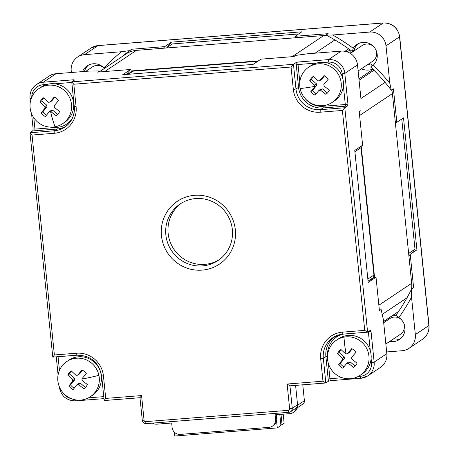<?xml version="1.0" encoding="UTF-8"?>
<svg xmlns="http://www.w3.org/2000/svg" width="459" height="459" viewBox="0 0 459 459"><rect width="100%" height="100%" fill="white"/><g stroke="black" fill="none" stroke-linecap="round" stroke-linejoin="round"><path stroke-width="0.69" d="M81.874 378.83A4.802 4.676 56.2 0 1 82.029 380.373A36.198 7.872 39.4 0 0 87.394 384.522A10.97 10.683 56.2 0 1 83.922 388.744A36.198 7.872 -140.6 0 1 78.558 384.596A4.802 4.676 56.2 0 1 77.032 384.717A36.198 2.318 130.2 0 0 73.142 389.599A10.97 10.683 56.2 0 1 68.879 385.99A36.198 2.318 -49.8 0 1 72.769 381.108A4.802 4.676 56.2 0 1 72.614 379.564A36.198 7.872 -140.6 0 1 67.766 375.072A10.97 10.683 56.2 0 1 71.237 370.849A36.198 7.872 39.4 0 0 76.079 375.342A4.802 4.676 56.2 0 1 77.605 375.221A36.198 2.318 -49.8 0 1 82.018 369.994A10.97 10.683 56.2 0 1 86.286 373.603A36.198 2.318 130.2 0 0 81.874 378.83M367.871 64.455A10.97 10.683 56.2 0 0 370.889 63.87L372.272 65.867L370.625 66.974L373.247 65.201A194.008 188.959 56.2 0 1 389.811 83.32L391.343 90.274L393.42 88.885L396.817 122.323L403.513 117.843L416.921 249.839L410.22 254.32L408.894 255.933L411.677 283.295A22.692 22.101 56.2 0 1 411.499 289.227M385.095 321.776A10.97 10.683 56.2 0 1 386.312 319.78M391.785 316.119A10.97 10.683 56.2 0 1 396.49 315.912L396.599 315.735M410.22 254.32L413.616 287.753L411.539 289.147A189.906 184.96 56.2 0 1 395.853 315.333L398.882 317.565A13.236 12.892 56.2 0 1 399.359 339.534A13.236 12.892 56.2 0 1 389.754 341.404M386.834 353.659L374.148 362.14A15.13 14.734 56.2 0 1 367.779 375.881L380.459 367.401A15.13 14.734 56.2 0 0 386.834 353.659L383.374 319.607L381.125 309.481L379.415 310.623L376.019 277.19L368.181 282.428L354.773 150.432L362.616 145.193L359.219 111.755L360.929 110.608L360.963 98.96L357.504 64.908A15.13 14.734 56.2 0 0 341.203 51.121L328.524 59.601A15.13 14.734 56.2 0 1 344.818 73.388L357.504 64.908M359.598 115.513L392.405 93.579L408.894 255.933M361.216 146.123L374.624 278.12M386.662 351.95L402.073 350.733A15.13 14.734 56.2 0 0 408.963 348.347L422.504 339.293A15.13 14.734 56.2 0 0 428.872 325.546L415.332 334.6L411.528 297.128A194.008 188.959 56.2 0 1 398.882 317.565M385.853 344.015L400.391 334.295A9.455 9.209 -123.8 0 0 403.874 323.48M400.518 338.65A13.236 12.892 56.2 0 1 392.175 339.786M411.539 289.147L411.528 297.128M389.811 83.32L386.002 45.854L399.542 36.8L428.872 325.546A7.562 0.82 174.2 0 0 429.004 325.368C429.4 331.226 427.231 335.868 422.504 339.293M330.514 380.683L330.543 380.689A2.266 0.453 85.5 0 0 330.595 380.672L328.546 381.171A3.781 0.752 -94.5 0 1 328.174 379.019L325.896 356.58L323.331 358.295L320.686 358.754L322.964 381.194L287.127 384.034L289.635 408.722L292.28 408.258L289.939 385.835L325.775 382.995L328.546 381.171M345.157 106.207A1.515 0.298 85.5 0 0 345.288 104.52L347.933 104.061L347.515 105.937A3.781 0.413 174.2 0 1 345.157 106.207L322.987 107.968L320.422 109.678A2.266 0.453 85.5 0 0 320.227 112.208L342.391 110.453L364.733 330.382L342.563 332.138A24.958 24.31 -123.8 0 0 320.686 358.754M370.356 330.337L367.602 332.161L344.807 107.75L347.515 105.937M370.31 330.354L371.033 331.467L368.388 331.932L370.304 350.802A21.177 20.626 56.2 0 0 338.616 338.748L336.481 340.176A21.177 20.626 56.2 0 1 343.992 337.118A21.177 20.626 56.2 0 1 368.938 356.144A21.177 20.626 56.2 0 1 360.022 375.387A21.177 20.626 56.2 0 1 352.512 378.445A21.177 20.626 56.2 0 1 350.378 378.727A21.177 20.626 56.2 0 1 327.56 359.42A21.177 20.626 56.2 0 1 336.481 340.176M99.104 71.983L126.064 53.955A22.692 22.101 56.2 0 1 136.398 50.375L323.796 35.527A22.692 22.101 56.2 0 1 326.934 35.504M163.427 48.235L164.752 46.623L171.448 42.142L301.833 31.809L295.137 36.29L296.766 37.667M171.448 42.142L166.984 47.575M166.347 48L172.406 43.949L298.637 33.949M401.768 119.007L414.993 249.208L411.499 253.466M257.74 61.299L133.035 71.179A3.781 3.683 -123.8 0 0 131.314 71.776L127.453 74.358M370.597 280.816L373.121 277.741A3.781 3.683 -123.8 0 0 373.936 275.01L361.004 147.66A3.781 3.683 -123.8 0 0 360.688 146.478M126.489 74.433L129.226 71.105L258.377 60.869M341.203 51.121L307.57 53.783L295.676 55.401L293.967 56.543L260.936 59.159L253.098 64.403L122.714 74.731L130.551 69.493L97.52 72.109L99.23 70.961L89.614 71.053L55.981 73.721A15.13 14.734 56.2 0 0 49.09 76.102L36.41 84.588A15.13 14.734 56.2 0 1 43.301 82.201L55.981 73.721M392.405 93.579A22.692 22.101 -123.8 0 0 391.751 89.998M350.992 50.513A16.639 16.208 -123.8 0 0 350.774 53.141M361.285 68.861A16.639 16.208 -123.8 0 0 372.88 69.171M395.188 120.941L396.817 122.323M295.137 36.29L328.168 33.673L326.091 35.062L332.695 34.993A194.008 188.959 56.2 0 1 353.235 48.27A13.236 12.892 56.2 0 1 356.907 44.489A13.236 12.892 56.2 0 1 374.355 47.466A13.236 12.892 56.2 0 1 373.247 65.201M302.785 384.82L304.397 400.701A3.781 3.683 56.2 0 1 302.802 404.138L297.375 407.77M415.332 334.6A15.13 14.734 56.2 0 1 408.963 348.347M370.625 66.974A189.906 184.96 56.2 0 1 391.343 90.274M104.468 68.397L103.958 68.024A194.008 188.959 56.2 0 1 121.497 51.729L84.485 54.661L98.019 45.607L383.242 23.007L369.707 32.061A15.13 14.734 56.2 0 1 386.002 45.854M369.707 32.061L332.695 34.993M297.552 404.735L292.28 408.258A3.781 3.683 56.2 0 1 290.69 411.694L295.963 408.171A3.781 3.683 -123.8 0 0 297.552 404.735L295.59 385.388M332.884 337.675A22.692 22.101 56.2 0 1 343.217 334.095A2.266 0.453 -94.5 0 1 343.171 334.112L332.884 337.675A22.692 22.101 56.2 0 0 323.331 358.295L325.838 382.978L322.964 381.194M325.683 382.99L290.002 385.818L287.127 384.034M304.816 98.134A21.177 20.626 -123.8 0 0 323.125 106.281A1.515 0.298 85.5 0 1 322.987 107.968A22.692 22.101 56.2 0 1 298.545 87.279L295.975 88.994A22.692 22.101 56.2 0 0 320.422 109.678L344.807 107.75L342.391 110.453M364.733 330.382L367.544 332.184L343.171 334.112A2.266 0.453 -94.5 0 1 342.563 332.138M414.993 249.208L408.648 253.454M396.639 122.174L395.394 123.006M296.158 37.156L295.2 37.793M121.497 51.729L129.645 50.628L131.722 49.239L164.752 46.623M84.485 54.661A15.13 14.734 56.2 0 0 77.594 57.048A15.13 14.734 56.2 0 0 71.225 70.795L71.397 72.499M129.226 71.105L130.551 69.493M297.702 405.182L297.661 404.809A7.562 7.367 56.2 0 1 297.684 406.083A3.781 3.683 56.2 0 0 297.702 405.182L304.397 400.701M73.348 80.836A2.266 0.453 -94.5 0 1 73.595 79.797L74.547 80.009M299.899 87.009L298.545 87.279L296.262 64.839A3.781 0.752 -94.5 0 1 296.175 62.499L293.467 64.312L71.793 81.874L74.501 80.061M296.175 62.499L298.224 61.999A2.266 0.453 85.5 0 0 298.023 64.53L316.67 63.055A21.177 20.626 56.2 0 0 310.881 65.712L308.746 67.14A21.177 20.626 56.2 0 1 340.876 80.945A21.177 20.626 56.2 0 1 341.209 83.108A21.177 20.626 56.2 0 1 332.287 102.351A21.177 20.626 56.2 0 1 300.157 88.547A21.177 20.626 56.2 0 1 299.825 86.384A21.177 20.626 56.2 0 1 308.746 67.14M358.118 70.973L372.656 61.254A9.455 9.209 -123.8 0 0 376.139 50.444M372.857 65.58A13.236 12.892 56.2 0 1 372.375 65.815L370.706 66.934M326.091 35.062A189.906 184.96 56.2 0 1 352.403 51.557L354.055 50.45L354.48 50.662M353.235 48.27L352.414 51.46L354.084 50.341A1.515 1.475 56.2 0 1 354.055 50.45A189.906 184.96 56.2 0 1 354.055 50.456A13.236 12.892 56.2 0 1 354.084 50.341A13.236 12.892 56.2 0 1 358.163 43.748M32.738 130.878L33.157 129.002L34.941 129.111A1.515 0.298 -94.5 0 1 34.809 130.798A3.781 0.413 174.2 0 1 32.738 130.878L30.03 132.691L32.044 135.044L54.214 133.288A24.958 24.31 -123.8 0 0 76.091 106.672L73.813 84.227L291.052 67.014L293.335 89.459A24.958 24.31 -123.8 0 0 320.227 112.208M31.539 113.534L33.146 129.088M296.416 407.81A7.562 7.367 56.2 0 1 289.893 413.634L275.113 414.804L275.572 419.296A7.562 7.367 56.2 0 1 268.94 427.363L180.272 434.386A7.562 7.367 56.2 0 1 172.119 427.49L171.666 423.003L156.886 424.173A7.562 7.367 56.2 0 1 152.451 423.123M293.335 412.44L294.477 411.683A7.562 7.367 -123.8 0 0 297.684 406.083M161.442 235.639A37.816 36.835 56.2 0 1 194.587 195.31A37.816 36.835 56.2 0 1 235.335 229.787A37.816 36.835 56.2 0 1 202.189 270.116A37.816 36.835 56.2 0 1 161.442 235.639M370.304 350.802A21.177 20.626 -123.8 0 1 371.079 354.715A21.177 20.626 -123.8 0 1 371.107 358.686A21.177 20.626 56.2 0 1 362.157 373.959L360.022 375.387M316.67 63.055A21.177 20.626 -123.8 0 1 324.456 62.435A21.177 20.626 56.2 0 1 342.575 77.766A21.177 20.626 -123.8 0 1 343.343 81.679A21.177 20.626 -123.8 0 1 343.372 85.649A21.177 20.626 56.2 0 1 334.422 100.923L332.287 102.351M131.722 49.239A189.906 184.96 -123.8 0 0 124.636 54.908M122.559 56.296A189.906 184.96 56.2 0 1 129.645 50.628M82.517 71.615A13.236 12.892 56.2 0 1 87.199 65.861A13.236 12.892 56.2 0 1 103.958 68.024M293.335 89.459L295.975 88.994L293.467 64.312L291.052 67.014M73.813 84.227L71.759 81.972L74.26 106.614L76.091 106.672M97.767 72.086A189.906 184.96 56.2 0 1 99.23 70.961M373.465 46.451A9.455 9.209 -123.8 0 0 362.145 45.539L350.372 53.41M276.324 414.712L276.708 418.533A7.562 7.367 56.2 0 1 276.576 420.897L277.288 427.914L280.925 425.482L279.801 414.437M72.769 381.108L74.702 379.817A4.802 4.676 56.2 0 1 74.547 378.273L72.614 379.564M289.635 408.722A1.515 1.475 56.2 0 1 288.309 410.335L145.698 421.632A1.515 1.475 56.2 0 1 144.069 420.255L141.561 395.566L105.725 398.406L103.447 375.967A24.958 24.31 -123.8 0 0 76.555 353.212A2.266 0.453 85.5 0 0 77.158 355.191L52.779 357.113L29.996 132.789L54.414 130.758L56.979 129.042L34.809 130.798M76.555 353.212L54.386 354.968L52.825 357.102L77.106 355.18M105.725 398.406L104.164 400.541L139.955 397.706M101.657 375.858L104.164 400.541M141.561 395.566L140.001 397.701M142.279 420.146L139.966 397.718L104.13 400.558M74.702 379.817L70.554 384.871L68.879 385.99M77.032 384.717L78.971 383.426A4.802 4.676 56.2 0 0 80.497 383.305L78.558 384.596M82.551 370.27L79.545 373.93L77.605 375.221M165.848 234.87A34.035 33.151 56.2 0 1 180.18 203.939A34.035 33.151 56.2 0 1 232.352 229.603A34.035 33.151 56.2 0 1 218.019 260.528A34.035 33.151 56.2 0 1 165.848 234.87M74.255 388.188A10.97 10.683 56.2 0 1 70.554 384.871M104.4 68.443A9.455 9.209 -123.8 0 0 104.061 68.098M103.763 67.817A9.455 9.209 -123.8 0 0 92.437 66.905L85.781 71.357M84.445 71.466A13.236 12.892 56.2 0 1 88.461 65.121M62.585 123.718L64.719 122.289A21.177 20.626 56.2 0 0 73.635 103.045A21.177 20.626 56.2 0 0 54.747 83.808A21.177 20.626 -123.8 0 0 46.967 84.422A21.177 20.626 56.2 0 0 41.172 87.084L39.038 88.507A21.177 20.626 56.2 0 1 46.548 85.454A21.177 20.626 56.2 0 1 48.683 85.167A21.177 20.626 56.2 0 1 71.501 104.474A21.177 20.626 56.2 0 1 62.585 123.718A21.177 20.626 56.2 0 1 55.074 126.776A21.177 20.626 56.2 0 1 30.122 107.756A21.177 20.626 56.2 0 1 39.038 88.507M277.288 427.914L174.581 436.05L174.168 431.988M272.382 426.17L273.524 425.407A7.562 7.367 -123.8 0 0 276.576 420.897M281.011 414.339L282.061 424.718L284.132 423.336L283.197 414.167M66.773 361.549L68.907 360.12A21.177 20.626 56.2 0 1 101.37 376.082A21.177 20.626 56.2 0 1 92.454 395.331L90.32 396.754A21.177 20.626 56.2 0 1 58.19 382.955A21.177 20.626 56.2 0 1 57.857 380.792A21.177 20.626 56.2 0 1 66.773 361.549A21.177 20.626 56.2 0 1 98.903 375.353A21.177 20.626 56.2 0 1 99.236 377.51A21.177 20.626 56.2 0 1 90.32 396.754M67.766 375.072L69.441 373.953A10.97 10.683 56.2 0 1 71.415 371.027M43.68 97.985A10.97 10.683 56.2 0 0 41.706 100.911L40.031 102.036A10.97 10.683 56.2 0 1 43.502 97.813A36.198 7.872 39.4 0 0 48.35 102.305A4.802 4.676 56.2 0 1 49.876 102.185A36.198 2.318 -49.8 0 1 54.288 96.958A10.97 10.683 56.2 0 1 58.551 100.567A36.198 2.318 130.2 0 0 54.139 105.794A4.802 4.676 56.2 0 1 54.294 107.337A36.198 7.872 39.4 0 0 59.659 111.485A10.97 10.683 56.2 0 1 56.193 115.702A36.198 7.872 -140.6 0 1 50.829 111.56A4.802 4.676 56.2 0 1 49.302 111.68L51.236 110.384A4.802 4.676 56.2 0 0 52.762 110.263L57.673 114.423M52.762 110.263L50.829 111.56M69.441 373.953L74.547 378.273M80.497 383.305L85.408 387.459M54.816 97.233L51.81 100.894L49.876 102.185M41.706 100.911L46.812 105.231L44.879 106.528A36.198 7.872 -140.6 0 1 40.031 102.036M46.52 115.146A10.97 10.683 56.2 0 1 42.819 111.83L46.973 106.781A4.802 4.676 56.2 0 1 46.812 105.231M219.144 259.742A34.035 33.151 56.2 0 1 168.132 233.344A34.035 33.151 56.2 0 1 181.339 203.205M346.057 353.918A4.802 4.676 56.2 0 1 347.314 353.855A36.198 2.318 -49.8 0 1 351.726 348.628A10.97 10.683 56.2 0 1 355.989 352.237A36.198 2.318 130.2 0 0 351.577 357.463A4.802 4.676 56.2 0 1 351.732 359.007A36.198 7.872 39.4 0 0 357.096 363.155A10.97 10.683 56.2 0 1 353.631 367.372A36.198 7.872 -140.6 0 1 348.266 363.23A4.802 4.676 56.2 0 1 346.74 363.35A36.198 2.318 130.2 0 0 342.844 368.227A10.97 10.683 56.2 0 1 338.581 364.618A36.198 2.318 -49.8 0 1 342.477 359.741A4.802 4.676 56.2 0 1 342.316 358.198A36.198 7.872 -140.6 0 1 337.474 353.705A10.97 10.683 56.2 0 1 340.939 349.483A36.198 7.872 39.4 0 0 345.788 353.975A4.802 4.676 56.2 0 1 346.057 353.918A36.307 7.596 79.4 0 1 343.992 337.118M314.673 86.424A4.802 4.676 56.2 0 1 314.581 85.156A36.198 7.872 -140.6 0 1 309.739 80.664A10.97 10.683 56.2 0 1 313.21 76.446A36.198 7.872 39.4 0 0 318.053 80.939A4.802 4.676 56.2 0 1 319.579 80.818A36.198 2.318 -49.8 0 1 323.991 75.592A10.97 10.683 56.2 0 1 328.254 79.2A36.198 2.318 130.2 0 0 323.842 84.422A4.802 4.676 56.2 0 1 324.002 85.971A36.198 7.872 39.4 0 0 329.367 90.113A10.97 10.683 56.2 0 1 325.896 94.336A36.198 7.872 -140.6 0 1 320.531 90.188A4.802 4.676 56.2 0 1 319.005 90.314A36.198 2.318 130.2 0 0 315.109 95.191A10.97 10.683 56.2 0 1 310.846 91.582A36.198 2.318 -49.8 0 1 314.742 86.705A4.802 4.676 56.2 0 1 314.673 86.424A36.307 3.167 -11.7 0 1 300.157 88.547M316.228 93.779A10.97 10.683 56.2 0 1 312.522 90.463L316.676 85.408A4.802 4.676 56.2 0 1 316.521 83.865L311.414 79.545A10.97 10.683 56.2 0 1 313.388 76.619M327.382 93.057L322.465 88.897A4.802 4.676 56.2 0 1 320.939 89.017L319.005 90.314M324.524 75.861L321.512 79.522L319.579 80.818M282.061 424.718L280.856 424.816M46.973 106.781L45.034 108.072A4.802 4.676 56.2 0 1 44.879 106.528M49.302 111.68A36.198 2.318 130.2 0 0 45.407 116.557A10.97 10.683 56.2 0 1 41.144 112.954A36.198 2.318 -49.8 0 1 45.034 108.072M42.819 111.83L41.144 112.954M314.581 85.156L316.521 83.865M311.414 79.545L309.739 80.664M343.957 366.816A10.97 10.683 56.2 0 1 340.257 363.499L344.411 358.445A4.802 4.676 56.2 0 1 344.256 356.901L339.149 352.581A10.97 10.683 56.2 0 1 341.123 349.655M355.117 366.093L350.2 361.933A4.802 4.676 56.2 0 1 348.674 362.053L346.74 363.35M352.254 348.903L349.247 352.558L347.314 353.855M339.149 352.581L337.474 353.705M344.256 356.901L342.316 358.198M344.411 358.445L342.477 359.741M340.257 363.499L338.581 364.618M350.2 361.933L348.266 363.23M316.676 85.408L314.742 86.705M312.522 90.463L310.846 91.582M322.465 88.897L320.531 90.188M401.2 319.487A9.455 9.209 -123.8 0 0 389.88 318.575L383.69 322.711M383.563 321.495L398.555 311.472M411.677 283.295L378.87 305.229M406.995 297.811L382.204 314.386M330.595 380.672L360.791 378.279M347.933 104.061L344.818 73.388L342.173 73.853L342.575 77.766M371.107 358.686L371.503 362.599L374.148 362.14L371.033 331.467M360.917 98.519L385.055 82.379M399.68 36.622C397.907 27.666 392.485 23.111 383.408 22.95A7.562 1.503 -94.5 0 0 383.242 23.007A15.13 14.734 56.2 0 1 399.542 36.8A7.562 0.82 -5.8 0 0 399.68 36.622L429.004 325.368M328.174 379.019L329.941 378.709A2.266 0.453 85.5 0 0 330.543 380.689L360.843 378.285A2.266 0.453 -94.5 0 1 360.235 376.311L358.198 376.472M360.889 378.268A2.266 0.453 -94.5 0 1 360.843 378.285L367.779 375.881A15.13 14.734 56.2 0 1 360.889 378.268M342.23 377.74L329.941 378.709L328.403 363.562M367.894 331.966L368.388 331.932A1.515 0.298 85.5 0 0 368.359 331.662M343.217 334.095L367.452 332.173M343.372 85.649L345.288 104.52L323.125 106.281M323.796 35.527L292.154 56.686M104.755 71.535L136.398 50.375M368.049 281.132L373.121 277.741M373.936 275.01L367.843 279.083M354.91 151.734L361.004 147.66M128.394 74.283L133.035 71.179M344.95 51.305L348.651 48.826M334.904 39.939L315.081 53.192M347.147 51.867L350.119 49.876M373.104 69.389L358.921 78.873M373.965 70.25L359.058 80.222M73.595 79.797L43.301 82.201A2.266 0.453 -94.5 0 0 43.1 84.731L46.967 84.422M324.456 62.435L328.323 62.131A2.266 0.453 85.5 0 1 328.524 59.601L298.224 61.999M59.372 387.08L59.326 387.132C61.122 396.134 66.555 400.718 75.62 400.885A2.266 0.453 -94.5 0 0 75.666 400.868L103.923 398.63L75.62 400.885A2.266 0.453 -94.5 0 1 75.138 399.789M290.69 411.694A3.781 3.683 56.2 0 1 288.963 412.291A2.266 0.453 85.5 0 1 288.918 412.308L290.69 411.694M54.386 354.968L32.044 135.044M334.198 336.866A22.692 22.101 56.2 0 0 325.896 356.58L327.474 356.287M343.504 334.089A21.177 20.626 -123.8 0 0 327.571 355.036M371.503 362.599A12.858 12.525 56.2 0 1 360.235 376.311M296.262 64.839L298.023 64.53L299.819 82.178M328.323 62.131A12.858 12.525 56.2 0 1 342.173 73.853M77.594 57.048L91.134 47.994A15.13 14.734 56.2 0 1 98.019 45.607A7.562 1.503 -94.5 0 1 98.186 45.55L383.408 22.95M54.747 83.808L71.805 82.454M30.351 101.841L30.042 98.329A15.13 14.734 56.2 0 1 36.41 84.588C31.751 87.95 29.611 92.552 30.001 98.387L31.258 98.478M65.998 126.277A22.692 22.101 56.2 0 1 56.979 129.042A1.515 0.298 85.5 0 0 57.111 127.355L34.941 129.111L33.794 117.768M59.274 386.57L59.538 387.212M59.446 370.361L58.063 356.7M103.723 396.633L88.495 397.844M145.698 421.632A2.266 0.453 85.5 0 0 146.306 423.611A2.266 0.453 85.5 0 0 146.352 423.594L288.866 412.302M288.309 410.335A2.266 0.453 85.5 0 0 288.918 412.308L146.306 423.611C144.034 423.571 142.68 422.435 142.238 420.197L144.069 420.255M77.21 355.174A2.266 0.453 85.5 0 1 77.158 355.191C90.739 355.444 98.892 362.352 101.617 375.91L103.447 375.967M54.214 133.288A2.266 0.453 -94.5 0 1 54.414 130.758A22.692 22.101 56.2 0 0 64.748 127.177A22.692 22.101 56.2 0 0 74.312 106.654M74.301 106.557L74.26 106.614C74.834 115.341 71.661 122.197 64.748 127.177M31.763 97.21A12.858 12.525 56.2 0 1 43.1 84.731M57.111 127.355A21.177 20.626 -123.8 0 0 72.109 118.755M276.708 418.533L275.572 419.296M71.231 398.636A12.858 12.525 56.2 0 1 63.118 392.858M55.074 126.776A36.307 7.596 -100.6 0 1 50.553 111.617M98.903 375.353A36.307 3.167 168.3 0 1 81.937 379.111M398.395 311.701L383.575 321.61M56.25 356.844L58.086 374.877M98.186 45.55L91.134 47.994"/></g></svg>
